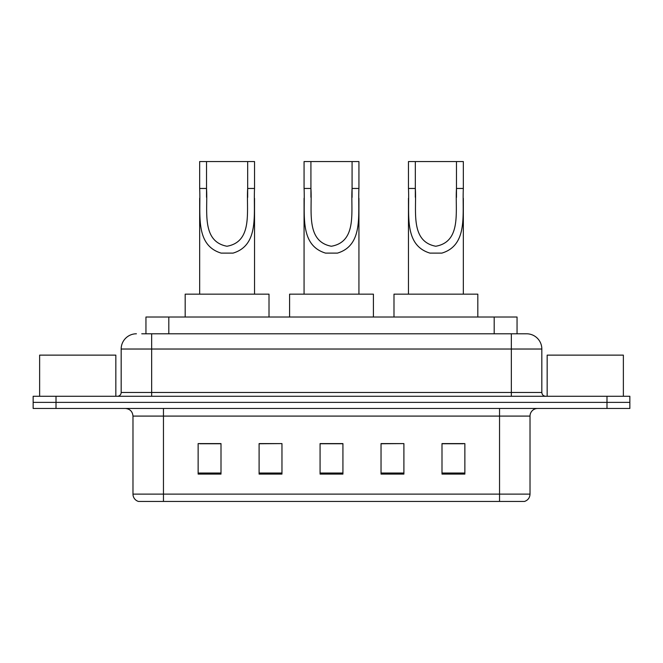 <?xml version="1.0" encoding="UTF-8"?>
<svg xmlns="http://www.w3.org/2000/svg" width="663" height="663" viewBox="0 0 663 663"><rect width="100%" height="100%" fill="white"/><g stroke="black" fill="none" stroke-linecap="round" stroke-linejoin="round"><path stroke-width="0.99" d="M141.749 333.787L151.653 333.787L141.749 333.787L145.951 333.787L145.951 317.022L517.049 317.022L517.049 333.787M136.412 333.787A15.241 15.241 0 0 0 121.172 349.028L121.172 392.463A3.812 3.812 0 0 1 117.359 396.275M526.588 333.787A15.241 15.241 0 0 1 541.828 349.028L151.653 349.028L151.653 333.787L526.356 333.787M541.828 349.028L541.828 392.463C542.061 394.783 543.328 396.051 545.641 396.275M56.015 396.275L33.15 396.275L33.15 402.375L56.015 402.375L33.15 402.375L33.15 408.466L56.015 408.466L56.015 402.375L606.985 402.375L56.015 402.375L56.015 396.275L606.985 396.275L606.985 402.375L629.85 402.375L606.985 402.375L606.985 408.466L56.015 408.466M606.985 408.466L629.85 408.466L629.85 396.275L606.985 396.275M530.019 494.126C529.812 497.78 527.98 500.217 524.532 501.443L499.537 501.443L499.537 494.126L530.019 494.126L530.019 416.091A7.624 7.624 0 0 1 537.643 408.466M499.537 501.443L138.468 501.443A7.624 7.624 0 0 1 132.981 494.126L132.981 416.091C132.525 411.458 129.989 408.922 125.357 408.466M464.862 474.086L464.862 443.597L441.997 443.597L441.997 474.086L464.862 474.086M403.9 474.086L403.9 443.597L381.034 443.597L381.034 474.086L403.9 474.086M221.003 474.086L221.003 443.597L198.138 443.597L198.138 474.086L221.003 474.086M281.966 474.086L281.966 443.597L259.1 443.597L259.1 474.086L281.966 474.086M342.928 474.086L342.928 443.597L320.072 443.597L320.072 474.086L342.928 474.086M441.997 443.754L463.338 443.754M281.966 443.597L259.1 443.754L281.966 443.597M199.662 443.754L221.003 443.754M403.9 443.597L381.034 443.754L403.9 443.597M342.928 443.754L320.072 443.754M115.834 396.275L115.834 355.128L39.631 355.128L39.631 396.275M206.524 161.557L254.534 161.557L254.534 188.458C253.299 213.536 259.689 245.07 233.036 253.117L221.16 253.117C194.491 245.037 200.897 213.461 199.662 188.458L199.662 161.557L206.524 161.557L206.524 197.284M199.662 188.458L206.524 188.458C207.983 210.055 200.914 241.332 226.945 246.246C253.316 241.647 246.213 210.179 247.672 188.458L247.672 161.557M254.534 188.458L247.672 188.458L247.672 197.392M199.662 198.262L199.662 294.157M254.534 198.32L254.534 294.157M269.012 317.022L269.012 294.157L185.184 294.157L185.184 317.022M310.922 161.557L358.932 161.557L358.932 188.458C357.697 213.536 364.086 245.07 337.434 253.117L325.566 253.117C298.889 245.037 305.303 213.461 304.068 188.458L304.068 161.557L310.922 161.557L310.922 197.284M304.068 188.458L310.922 188.458C312.389 210.055 305.32 241.332 331.351 246.246C357.713 241.647 350.611 210.179 352.078 188.458L352.078 161.557M358.932 188.458L352.078 188.458L352.078 197.392M304.068 198.262L304.068 294.157M358.932 198.32L358.932 294.157M373.41 317.022L373.41 294.157L289.59 294.157L289.59 317.022M415.328 161.557L463.338 161.557L463.338 188.458C462.103 213.536 468.492 245.07 441.84 253.117L429.964 253.117C403.295 245.037 409.709 213.461 408.466 188.458L408.466 161.557L415.328 161.557L415.328 197.284M408.466 188.458L415.328 188.458C416.795 210.055 409.726 241.332 435.757 246.246C462.119 241.647 455.017 210.179 456.475 188.458L456.475 161.557M463.338 188.458L456.475 188.458L456.475 197.392M408.466 198.262L408.466 294.157M463.338 198.32L463.338 294.157M477.816 317.022L477.816 294.157L393.988 294.157L393.988 317.022M623.369 396.275L623.369 355.128L547.166 355.128L547.166 396.275M168.808 333.787L168.808 317.022M494.192 333.787L494.192 317.022M151.653 396.275L151.653 349.028L121.172 349.028M121.172 392.463L541.828 392.463M511.347 333.787L511.347 396.275M499.537 408.466L499.537 416.091L132.981 416.091M530.019 416.091L499.537 416.091L499.537 494.126L163.463 494.126L163.463 501.443M132.981 494.126L163.463 494.126L163.463 408.466M342.928 473.026L320.072 473.026M281.966 473.026L259.1 473.026M221.003 473.026L198.138 473.026M403.9 473.026L381.034 473.026M464.862 473.026L441.997 473.026M221.16 253.117L233.036 253.117M325.566 253.117L337.434 253.117M429.964 253.117L441.84 253.117"/></g></svg>
